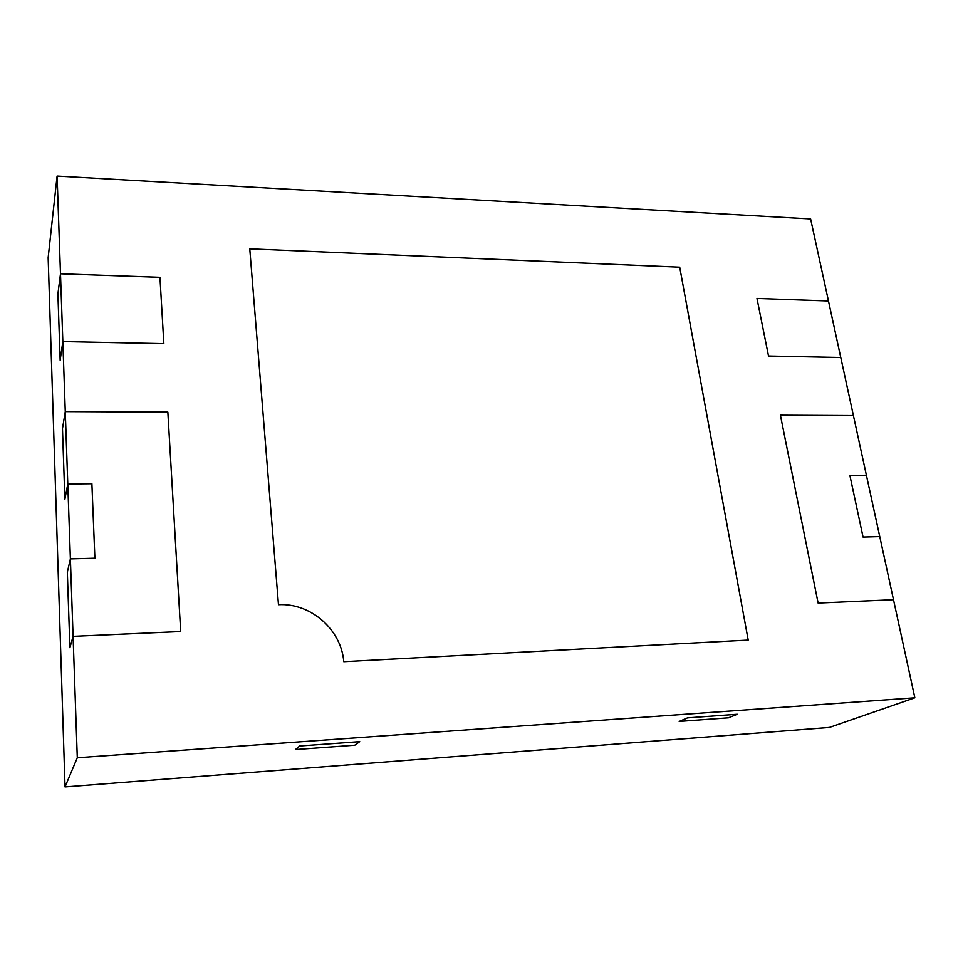 <?xml version="1.0" encoding="UTF-8"?>
<svg xmlns="http://www.w3.org/2000/svg" width="963" height="963" viewBox="0 0 963 963"><rect width="100%" height="100%" fill="white"/><g stroke="black" fill="none" stroke-linecap="round" stroke-linejoin="round"><path stroke-width="1.44" d="M756.966 298.446L768.522 356.021L756.966 298.446L828.469 300.974L810.617 218.962L57.094 176.073L48.15 257.687L65.027 786.927L829.42 727.438L914.85 697.802L879.761 536.596L863.065 537.065L849.884 475.433L866.399 475.253L853.411 415.571L780.403 415.197L818.117 603.067L780.403 415.197L853.411 415.571L840.771 357.502L768.522 356.021L840.771 357.502L828.469 300.974L756.966 298.446M849.884 475.433L863.065 537.065L879.761 536.596L866.399 475.253L849.884 475.433M818.117 603.067L893.495 599.708L818.117 603.067M354.793 745.206L295.436 749.551L299.686 745.988L295.436 749.551L354.793 745.206L359.741 741.63L299.686 745.988L359.741 741.63L354.793 745.206M728.473 717.808L679.168 721.431L687.522 717.856L679.168 721.431L728.473 717.808L737.285 714.245L687.522 717.856L737.285 714.245L728.473 717.808M249.766 248.827L679.709 267.184L748.203 640.082L343.767 661.701C341.335 629.585 310.724 602.838 278.476 604.692L249.766 248.827L278.476 604.692C310.724 602.838 341.335 629.585 343.767 661.701L748.203 640.082L679.709 267.184L249.766 248.827M64.87 499.267L62.475 428.631L65.267 411.61L167.851 412.128L180.695 631.547L167.851 412.128L65.267 411.61L62.475 428.631L64.87 499.267L67.783 484.004L70.383 558.877L94.892 558.203L91.894 483.739L67.783 484.004L64.87 499.267M57.094 176.073L62.836 341.576L60.151 360.234L62.836 341.576L163.842 343.647L159.954 277.308L163.842 343.647L62.836 341.576L67.783 484.004L91.894 483.739L94.892 558.203L70.383 558.877L73.08 636.35L180.695 631.547L73.08 636.35L69.902 647.702L67.338 572.251L70.383 558.877L67.338 572.251L69.902 647.702L73.08 636.35L77.293 757.761L914.85 697.802M60.151 360.234L57.9 293.968L60.488 273.793L159.954 277.308L60.488 273.793L57.9 293.968L60.151 360.234M77.293 757.761L65.027 786.927"/></g></svg>
